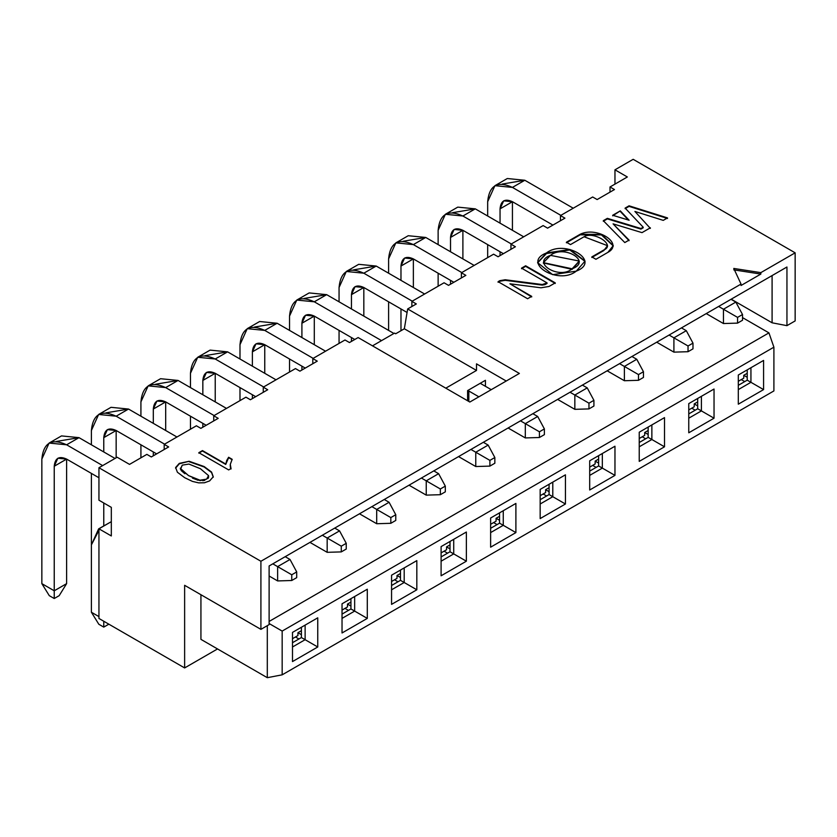 <?xml version="1.0" encoding="UTF-8"?>
<svg xmlns="http://www.w3.org/2000/svg" width="837" height="837" viewBox="0 0 837 837"><rect width="100%" height="100%" fill="white"/><g stroke="black" fill="none" stroke-linecap="round" stroke-linejoin="round"><path stroke-width="1.26" d="M773.901 347.177L282.163 631.077L282.163 674.831L773.901 390.931L773.901 347.177L773.901 390.931L282.163 674.831L282.163 631.077L773.901 347.177L768.941 332.875L773.901 347.177M738.307 404.187L738.307 375.018L763.574 360.433L763.574 389.603L738.307 404.187L763.574 389.603L763.574 360.433L738.307 375.018L738.307 404.187M688.767 432.792L688.767 403.612L714.034 389.027L714.034 418.197L688.767 432.792L714.034 418.197L714.034 389.027L688.767 403.612L688.767 432.792M639.238 461.386L639.238 432.216L664.505 417.621L664.505 446.801L639.238 461.386L664.505 446.801L664.505 417.621L639.238 432.216L639.238 461.386M589.698 489.99L589.698 460.81L614.965 446.226L614.965 475.395L589.698 489.99L614.965 475.395L614.965 446.226L589.698 460.81L589.698 489.99M540.168 518.584L540.168 489.415L565.435 474.82L565.435 504L540.168 518.584L565.435 504L565.435 474.82L540.168 489.415L540.168 518.584M490.628 547.178L490.628 518.009L515.895 503.424L515.895 532.594L490.628 547.178L515.895 532.594L515.895 503.424L490.628 518.009L490.628 547.178M441.099 575.783L441.099 546.603L466.366 532.018L466.366 561.198L441.099 575.783L466.366 561.198L466.366 532.018L441.099 546.603L441.099 575.783M391.559 604.377L391.559 575.207L416.826 560.623L416.826 589.792L391.559 604.377L416.826 589.792L416.826 560.623L391.559 575.207L391.559 604.377M342.03 632.981L342.03 603.801L367.297 589.217L367.297 618.397L342.03 632.981L367.297 618.397L367.297 589.217L342.03 603.801L342.03 632.981M292.49 661.575L292.49 632.406L317.757 617.821L317.757 646.991L292.49 661.575L317.757 646.991L317.757 617.821L292.49 632.406L292.49 661.575M760.843 272.632L760.843 274.065L741.038 285.501L741.038 284.067L260.914 561.261L260.914 629.361L269.116 624.622L269.116 565.969L786.947 267.003L786.947 325.656L795.15 320.916L795.15 252.826L760.843 272.632L795.15 252.826L633.17 159.312L614.965 169.817L627.352 176.973L610.016 186.975L627.352 176.973L614.965 169.817L633.17 159.312L795.15 252.826L795.15 320.916L786.947 325.656L772.091 322.8L731.203 299.186L772.091 322.8L786.947 325.656L786.947 267.003L269.116 565.969L269.116 624.622L260.914 629.361L184.632 585.314L184.632 667.936L98.944 618.459L184.632 667.936L217.526 648.947L184.632 667.936L184.632 585.314L260.914 629.361L260.914 561.261L741.038 284.067L733.777 268.447L760.843 272.632L733.777 268.447L741.038 284.067L741.038 285.501L760.843 274.065L760.843 272.632M742.524 317.621L768.941 332.875L742.524 317.621M269.116 621.452L768.941 332.875L269.116 621.452M269.116 623.534L282.163 631.077L269.116 623.534M267.306 625.668L267.306 677.688L282.163 674.831L267.306 677.688L200.932 639.363L200.932 594.72L200.932 639.363L267.306 677.688L267.306 625.668M560.476 220.727L560.476 215.58L592.68 196.988L560.476 215.58L564.933 218.154L547.597 228.156L543.14 225.582L510.947 244.174L543.14 225.582L547.597 228.156L564.933 218.154L560.476 215.58L560.476 220.727M510.947 249.321L510.947 244.174L515.404 246.748L498.067 256.76L493.61 254.186L461.407 272.778L493.61 254.186L498.067 256.76L515.404 246.748L510.947 244.174L510.947 249.321M461.407 277.926L461.407 272.778L465.864 275.352L448.527 285.354L444.07 282.78L411.877 301.372L444.07 282.78L448.527 285.354L465.864 275.352L461.407 272.778L461.407 277.926M411.877 306.52L411.877 301.372L416.334 303.946L407.661 308.947L519.369 373.438L469.829 402.042L358.131 337.552L349.458 342.553L345.001 339.979L312.808 358.571L345.001 339.979L349.458 342.553L358.131 337.552L469.829 402.042L519.369 373.438L407.661 308.947L416.334 303.946L411.877 301.372L411.877 306.52M372.496 345.848L394.541 333.116L372.496 345.848M312.808 363.718L312.808 358.571L317.265 361.145L299.928 371.157L295.471 368.583L263.268 387.165L295.471 368.583L299.928 371.157L317.265 361.145L312.808 358.571L312.808 363.718M263.268 392.312L263.268 387.165L267.725 389.739L250.389 399.751L245.932 397.177L213.738 415.769L245.932 397.177L250.389 399.751L267.725 389.739L263.268 387.165L263.268 392.312M213.738 420.917L213.738 415.769L218.195 418.343L200.859 428.356L196.402 425.782L164.198 444.363L196.402 425.782L200.859 428.356L218.195 418.343L213.738 415.769L213.738 420.917M164.198 449.511L164.198 444.363L168.655 446.937L151.319 456.95L146.862 454.376L151.319 456.95L168.655 446.937L164.198 444.363L164.198 449.511M129.526 464.389L146.862 454.376L129.526 464.389L117.138 457.232L98.944 467.747L260.914 561.261L98.944 467.747L98.944 500.202L111.321 507.358L111.321 535.952L111.321 507.358L98.944 500.202L98.944 467.747L117.138 457.232L129.526 464.389M610.016 192.123L610.016 186.975L614.473 189.549L597.137 199.562L592.68 196.988L597.137 199.562L614.473 189.549L610.016 186.975L610.016 192.123M298.935 638.987L295.471 636.978L298.935 638.987M348.474 610.382L345.001 608.384L348.474 610.382M398.004 581.788L394.541 579.779L398.004 581.788M447.544 553.184L444.07 551.185L447.544 553.184M497.073 524.59L493.61 522.581L497.073 524.59M546.613 495.985L543.14 493.987L546.613 495.985M596.143 467.391L592.68 465.393L596.143 467.391M645.683 438.787L642.209 436.788L645.683 438.787M695.212 410.193L691.749 408.194L695.212 410.193M744.752 381.599L741.279 379.59L744.752 381.599M180.342 468.155L180.499 469.39L182.278 465.121L188.932 464.064L200.388 468.71L188.932 464.064L182.278 465.121L180.499 468.961L188.503 475.573L199.98 480.197L206.655 479.141L208.528 475.594L200.388 468.71L208.528 475.594L208.654 476.64M572.131 268.792C592.512 261.311 563.73 244.331 550.464 255.369C530.501 262.515 559.576 280.102 572.131 268.792L543.401 262.661L550.464 255.369L579.246 261.039L572.131 268.792M505.224 279.757L542.271 284.538L547.053 282.875L521.535 268.143L525.636 265.779L555.255 282.875L549.051 286.453L541.005 287.802L509.932 283.795L531.704 296.361L527.603 298.736L498.078 281.682L499.856 280.657L505.224 279.757L499.856 280.657L498.078 282.257L499.856 281.232L505.224 280.332L499.856 281.232L499.856 280.657L498.078 281.682L527.603 298.736L531.704 296.361L509.932 283.795L541.005 287.802L549.051 286.453L555.255 282.875L525.636 265.779L521.535 268.143L547.053 282.875L542.271 284.538L505.224 279.757L505.224 280.332L505.224 279.757M576.243 271.146C558.384 285.637 521.043 262.797 546.435 252.962C564.776 238.712 601.918 261.186 576.243 271.146L585.053 261.113L569.987 249.468L546.435 252.962L537.616 262.912L546.435 253.538L569.767 249.97L585.042 261.406L569.767 249.97L546.435 253.538L546.435 252.962L537.605 262.63L552.65 274.672L576.243 271.146M584.08 236.756L570.499 244.592L566.398 242.228L580.198 234.255C596.98 225.906 624.392 243.588 607.903 252.366L595.934 259.282L591.832 256.907L603.801 250.001C616.335 244.938 593.36 230.75 584.08 236.756L607.516 245.67L603.801 250.566L591.832 257.482L603.801 250.566L607.495 245.952L603.801 250.566L591.832 256.907L595.934 259.282L607.903 252.366L613.249 245.618L601.615 234.402L580.198 234.255L566.398 242.228L570.499 244.592L584.08 236.756M620.29 210.872L629.142 220.257L612.694 215.266L620.29 210.872L612.694 215.266L629.142 220.257L620.29 210.872L612.694 215.831L620.29 210.872M650.359 227.81L642.01 232.634L613.082 223.856L629.058 240.114L624.8 242.563L603.31 220.686L607.369 218.342L640.933 228.522L643.193 227.214L625.124 208.089L629.068 205.808L667.518 217.902L663.249 220.372L634.906 211.447L650.359 228.386L634.906 211.447L663.249 220.372L667.518 217.902L629.068 205.808L625.124 208.089L643.193 227.214L640.933 228.522L607.369 218.342L603.31 220.686L624.8 242.563L629.058 240.114L613.082 223.856L642.01 232.634L650.359 227.81M175.634 467.506L179.285 463.384L175.634 467.506L177.392 472.235L184.757 477.739L192.437 481.401L198.704 482.876L204.458 482.771L209.627 480.909L213.268 476.787L211.541 472.058L204.134 466.544L189.12 461.689L204.134 466.973L211.541 472.486L213.268 477.216L211.541 472.486L204.134 466.544L211.541 472.058L213.268 476.787L209.627 480.909L204.458 482.771L198.704 482.876L192.437 481.401L184.757 477.739L177.392 472.235L175.634 467.506L179.285 463.384L189.12 461.26L204.134 466.544L189.12 461.26L179.285 463.813L175.582 468.186M198.829 452.691L202.47 450.578L225.728 464.012L228.627 457.253L232.152 459.293L230.29 464.389L231.022 468.563L228.668 469.923L198.829 452.691L228.668 469.923L231.022 468.563L230.29 464.389L232.152 459.293L228.627 457.253L225.728 464.012L202.47 450.578L198.829 452.691M180.499 468.961L188.503 475.573L180.332 468.364M199.98 480.197L188.503 475.573L199.98 480.626L206.655 479.141L199.98 480.197M208.528 475.594L206.655 479.141L208.528 476.023M230.531 467.873L230.269 466.491M232.152 459.722L228.627 457.682L225.728 464.441L202.47 451.007L198.829 453.12L202.47 450.578L225.728 464.441L226.67 460.549L228.627 457.253L232.152 459.722M208.601 477.383L207.994 478.513M204.845 480.323L202.7 480.689M198.055 480.281L192.468 478.115M184.851 473.721L181.106 470.499M230.238 465.571L230.29 464.389M230.29 464.817L231.022 468.992M179.285 463.384L189.12 461.26L179.285 463.384M543.412 262.944L572.131 269.357L579.235 261.332L572.131 269.357L543.412 262.944M667.518 218.478L629.068 206.383L625.124 208.654L629.068 205.808L629.068 206.383L667.518 218.478M643.193 227.79L640.933 229.097L607.369 218.907L603.31 221.25L607.369 218.342L607.369 218.907L640.933 229.097L643.193 227.79M629.058 240.679L613.082 223.856L629.058 240.679M628.388 220.026L620.29 211.447L628.388 220.026M613.239 245.9L601.405 234.894L580.198 234.831L566.398 242.803L580.198 234.255L580.198 234.831L601.405 234.894L613.239 245.9M531.704 296.936L509.932 283.795L531.704 296.936M555.255 283.45L525.636 266.344L521.535 268.719L525.636 265.779L555.255 283.45M547.053 283.45L542.271 285.114L505.224 280.332L542.271 285.114L542.271 284.538L542.271 285.114L544.96 284.664L547.053 283.45M292.49 642.701L301.414 637.553L301.414 627.258L301.414 637.553L292.49 642.701M292.49 646.991L305.128 639.698L301.414 637.553L305.128 639.698L305.128 625.113L305.128 639.698L317.757 646.991L305.128 639.698L292.49 646.991M342.03 614.107L350.944 608.949L350.944 598.654L350.944 608.949L342.03 614.107M342.03 618.397L354.658 611.094L350.944 608.949L354.658 611.094L354.658 596.509L354.658 611.094L367.297 618.397L354.658 611.094L342.03 618.397M391.559 585.502L400.484 580.355L400.484 570.06L400.484 580.355L391.559 585.502M391.559 589.792L404.198 582.5L400.484 580.355L404.198 582.5L404.198 567.915L404.198 582.5L416.826 589.792L404.198 582.5L391.559 589.792M441.099 556.908L450.013 551.761L450.013 541.455L450.013 551.761L441.099 556.908M441.099 561.198L453.727 553.906L450.013 551.761L453.727 553.906L453.727 539.31L453.727 553.906L466.366 561.198L453.727 553.906L441.099 561.198M490.628 528.304L499.553 523.156L499.553 512.861L499.553 523.156L490.628 528.304M490.628 532.594L503.267 525.301L499.553 523.156L503.267 525.301L503.267 510.716L503.267 525.301L515.895 532.594L503.267 525.301L490.628 532.594M540.168 499.71L549.082 494.562L549.082 484.257L549.082 494.562L540.168 499.71M540.168 504L552.797 496.707L549.082 494.562L552.797 496.707L552.797 482.112L552.797 496.707L565.435 504L552.797 496.707L540.168 504M589.698 471.105L598.622 465.958L598.622 455.663L598.622 465.958L589.698 471.105M589.698 475.395L602.337 468.103L598.622 465.958L602.337 468.103L602.337 453.518L602.337 468.103L614.965 475.395L602.337 468.103L589.698 475.395M639.238 442.511L648.152 437.364L648.152 427.069L648.152 437.364L639.238 442.511M639.238 446.801L651.866 439.509L648.152 437.364L651.866 439.509L651.866 424.924L651.866 439.509L664.505 446.801L651.866 439.509L639.238 446.801M688.767 413.907L697.692 408.759L697.692 398.464L697.692 408.759L688.767 413.907M688.767 418.197L701.406 410.904L697.692 408.759L701.406 410.904L701.406 396.319L701.406 410.904L714.034 418.197L701.406 410.904L688.767 418.197M738.307 385.313L747.221 380.165L747.221 369.87L747.221 380.165L738.307 385.313M738.307 389.603L750.935 382.31L747.221 380.165L750.935 382.31L750.935 367.725L750.935 382.31L763.574 389.603L750.935 382.31L738.307 389.603M476.515 363.865L476.515 370.435L445.807 388.169L476.515 370.435L476.515 363.865L506.239 381.023L476.515 363.865M485.429 380.301L485.429 386.307L485.429 380.301L467.601 390.597L485.429 380.301M467.601 400.756L467.601 390.597L467.601 400.756M395.681 333.775L404.344 328.774L407.661 308.947L404.344 328.774L476.515 370.435L404.344 328.774L395.681 333.775L394.541 333.116L395.681 333.775M98.944 528.806L98.944 618.459L98.944 528.806L111.321 535.952L98.944 528.806L111.321 521.66L98.944 528.806M614.965 184.119L614.965 169.817L614.965 184.119M772.091 275.582L772.091 322.8L772.091 275.582M733.777 269.87L760.843 274.065L733.777 269.87M301.414 630.69L297.941 632.688L301.414 634.697L297.941 632.688L297.941 635.555L292.49 638.694L297.941 635.555L297.941 632.688L301.414 630.69M350.944 602.085L347.481 604.094L350.944 606.093L347.481 604.094L347.481 606.951L342.03 610.1L347.481 606.951L347.481 604.094L350.944 602.085M400.484 573.491L397.01 575.49L400.484 577.499L397.01 575.49L397.01 578.357L391.559 581.495L397.01 578.357L397.01 575.49L400.484 573.491M450.013 544.897L446.55 546.896L450.013 548.894L446.55 546.896L446.55 549.752L441.099 552.901L446.55 549.752L446.55 546.896L450.013 544.897M499.553 516.293L496.079 518.291L499.553 520.3L496.079 518.291L496.079 521.158L490.628 524.307L496.079 521.158L496.079 518.291L499.553 516.293M549.082 487.699L545.619 489.697L549.082 491.696L545.619 489.697L545.619 492.554L540.168 495.703L545.619 492.554L545.619 489.697L549.082 487.699M598.622 459.094L595.149 461.103L598.622 463.102L595.149 461.103L595.149 463.96L589.698 467.109L595.149 463.96L595.149 461.103L598.622 459.094M648.152 430.5L644.689 432.499L648.152 434.497L644.689 432.499L644.689 435.355L639.238 438.504L644.689 435.355L644.689 432.499L648.152 430.5M697.692 401.896L694.218 403.905L697.692 405.903L694.218 403.905L694.218 406.761L688.767 409.91L694.218 406.761L694.218 403.905L697.692 401.896M747.221 373.302L743.758 375.3L747.221 377.309L743.758 375.3L743.758 378.167L738.307 381.306L743.758 378.167L743.758 375.3L747.221 373.302M109.731 522.57L98.64 528.858L100.042 528.168L91.39 544.897L91.39 612.245L98.944 616.607L91.39 612.245L91.39 544.897L98.64 528.858M103.767 627.112L103.767 621.253L103.767 627.112L108.726 624.256L103.767 627.112L98.818 624.256L103.767 627.112M91.39 612.245L98.818 624.256L91.39 612.245M56.424 441.444L79.002 437.646L66.615 444.792L102.658 465.602L66.615 444.792C51.685 437.992 43.43 442.763 41.85 459.094L41.85 583.64L54.238 590.796L54.238 466.24C55.022 458.08 59.145 455.694 66.615 459.094L98.944 477.76L66.615 459.094L57.858 458.226L54.238 466.24L66.615 459.094L54.238 466.24L54.238 590.796L66.615 583.64L54.238 590.796L54.238 598.518L59.186 595.662L66.615 583.64L66.615 459.094L66.615 583.64L59.186 595.662L54.238 598.518L49.278 595.662L54.238 598.518L54.238 590.796L41.85 583.64L49.278 595.662L41.85 583.64L41.85 459.094L49.101 443.066L66.615 444.792L79.002 437.646L61.488 435.91L49.101 443.066M79.002 437.646L115.035 458.456L79.002 437.646M285.187 556.689L290.02 559.472L285.187 556.689M277.633 580.93L269.116 576.002L277.633 580.93L277.633 566.628L272.81 563.835L277.633 566.628L290.02 559.472L277.633 566.628L291.757 574.778L296.706 571.922L290.02 559.472L296.706 571.922L296.706 577.635L296.706 571.922L291.757 574.778L291.757 580.501L296.706 577.635L291.757 580.501L277.633 580.93L291.757 580.501L291.757 574.778L277.633 566.628L277.633 580.93M91.39 544.877L91.39 473.397L91.39 544.877M105.964 412.85L128.532 409.052L116.155 416.198L164.575 444.154L116.155 416.198C101.214 409.398 92.959 414.158 91.39 430.5L91.39 444.792L91.39 430.5L98.64 414.461L116.155 416.198L128.532 409.052L111.018 407.316L98.64 414.461M128.532 409.052L176.952 436.998L128.532 409.052M334.727 528.084L339.55 530.878L334.727 528.084M116.155 430.5L116.155 457.808L116.155 430.5L103.767 437.646L103.767 451.949L103.767 437.646L116.155 430.5L107.398 429.632L103.767 437.646C104.552 429.475 108.684 427.09 116.155 430.5L156.645 453.874L116.155 430.5M103.767 502.995L103.767 525.898L103.767 502.995M327.173 552.326L309.952 542.386L327.173 552.326L327.173 538.024L322.339 535.241L327.173 538.024L339.55 530.878L327.173 538.024L341.287 546.174L346.246 543.318L339.55 530.878L346.246 543.318L346.246 549.041L346.246 543.318L341.287 546.174L341.287 551.897L346.246 549.041L341.287 551.897L327.173 552.326L341.287 551.897L341.287 546.174L327.173 538.024L327.173 552.326M140.919 457.808L140.919 444.792L140.919 457.808M155.494 384.246L178.072 380.448L165.684 387.594L214.105 415.55L165.684 387.594C150.754 380.793 142.499 385.564 140.919 401.896L140.919 416.198L140.919 401.896L148.17 385.867L165.684 387.594L178.072 380.448L160.558 378.711L148.17 385.867M178.072 380.448L226.492 408.404L178.072 380.448M384.256 499.49L389.09 502.284L384.256 499.49M165.684 401.896L165.684 430.5L165.684 401.896L153.307 409.052L153.307 423.344L153.307 409.052L165.684 401.896L156.927 401.028L153.307 409.052C154.092 400.881 158.214 398.496 165.684 401.896L206.184 425.28L165.684 401.896M153.307 451.949L153.307 455.809L153.307 451.949M376.702 523.732L359.491 513.792L376.702 523.732L376.702 509.43L371.879 506.636L376.702 509.43L389.09 502.284L376.702 509.43L390.827 517.58L395.775 514.724L389.09 502.284L395.775 514.724L395.775 520.436L395.775 514.724L390.827 517.58L390.827 523.303L395.775 520.436L390.827 523.303L376.702 523.732L390.827 523.303L390.827 517.58L376.702 509.43L376.702 523.732M190.459 429.214L190.459 416.198L190.459 429.214M205.034 355.652L227.601 351.854L215.224 359L263.645 386.956L215.224 359C200.284 352.199 192.029 356.96 190.459 373.302L190.459 387.594L190.459 373.302L197.71 357.263L215.224 359L227.601 351.854L210.097 350.117L197.71 357.263M227.601 351.854L276.022 379.81L227.601 351.854M433.796 470.896L438.619 473.679L433.796 470.896M215.224 373.302L215.224 401.896L215.224 373.302L202.836 380.448L202.836 394.75L202.836 380.448L215.224 373.302L206.467 372.434L202.836 380.448C203.621 372.277 207.754 369.902 215.224 373.302L255.714 396.675L215.224 373.302M202.836 423.344L202.836 427.205L202.836 423.344M426.242 495.127L409.021 485.188L426.242 495.127L426.242 480.836L421.409 478.042L426.242 480.836L438.619 473.679L426.242 480.836L440.356 488.986L445.315 486.119L438.619 473.679L445.315 486.119L445.315 491.842L445.315 486.119L440.356 488.986L440.356 494.698L445.315 491.842L440.356 494.698L426.242 495.127L440.356 494.698L440.356 488.986L426.242 480.836L426.242 495.127M239.989 400.609L239.989 387.604L239.989 400.609M254.563 327.047L277.141 323.249L264.754 330.406L313.174 358.362L264.754 330.406C249.824 323.595 241.569 328.366 239.989 344.698L239.989 359L239.989 344.698L247.239 328.669L264.754 330.406L277.141 323.249L259.627 321.513L247.239 328.669M277.141 323.249L325.562 351.205L277.141 323.249M483.326 442.292L488.159 445.085L483.326 442.292M264.754 344.698L264.754 373.302L264.754 344.698L252.376 351.854L252.376 366.146L252.376 351.854L264.754 344.698L255.996 343.829L252.376 351.854C253.161 343.683 257.283 341.297 264.754 344.698L305.254 368.081L264.754 344.698M252.376 394.75L252.376 398.611L252.376 394.75M475.772 466.533L458.561 456.594L475.772 466.533L475.772 452.231L470.949 449.448L475.772 452.231L488.159 445.085L475.772 452.231L489.896 460.381L494.845 457.525L488.159 445.085L494.845 457.525L494.845 463.238L494.845 457.525L489.896 460.381L489.896 466.104L494.845 463.238L489.896 466.104L475.772 466.533L489.896 466.104L489.896 460.381L475.772 452.231L475.772 466.533M289.529 372.015L289.529 359L289.529 372.015M304.103 298.453L326.671 294.655L314.293 301.801L381.536 340.628L314.293 301.801C299.353 295.001 291.098 299.761 289.529 316.104L289.529 330.406L289.529 316.104L296.779 300.065L314.293 301.801L326.671 294.655L309.167 292.919L296.779 300.065M326.671 294.655L393.913 333.471L326.671 294.655M480.229 383.304L491.256 389.676L480.229 383.304M532.866 413.698L537.689 416.481L532.866 413.698M314.293 316.104L314.293 344.698L314.293 316.104L301.906 323.249L301.906 337.552L301.906 323.249L314.293 316.104L305.536 315.235L301.906 323.249C302.691 315.089 306.823 312.703 314.293 316.104L354.783 339.477L314.293 316.104M301.906 366.146L301.906 370.006L301.906 366.146M525.312 437.929L508.09 427.989L525.312 437.929L525.312 423.637L520.478 420.844L525.312 423.637L537.689 416.481L525.312 423.637L539.426 431.787L544.385 428.921L537.689 416.481L544.385 428.921L544.385 434.644L544.385 428.921L539.426 431.787L539.426 437.5L544.385 434.644L539.426 437.5L525.312 437.929L539.426 437.5L539.426 431.787L525.312 423.637L525.312 437.929M478.869 396.822L467.852 390.46L478.869 396.822M468.835 392.459L468.835 401.467L468.835 392.459L467.601 391.747L468.835 392.459M467.601 392.312L468.343 392.752L468.343 401.185L468.343 392.752L467.601 392.312M339.058 343.411L339.058 330.406L339.058 343.411M353.632 269.849L376.211 266.051L363.823 273.207L412.243 301.163L363.823 273.207C348.893 266.396 340.638 271.167 339.058 287.499L339.058 301.801L339.058 287.499L346.309 271.47L363.823 273.207L376.211 266.051L358.696 264.325L346.309 271.47M376.211 266.051L424.631 294.007L376.211 266.051M582.395 385.093L587.229 387.887L582.395 385.093M363.823 287.499L363.823 316.104L363.823 287.499L351.446 294.655L351.446 308.958L351.446 294.655L363.823 287.499L355.066 286.641L351.446 294.655C352.231 286.484 356.353 284.099 363.823 287.499L407.075 312.473L363.823 287.499M351.446 337.552L351.446 341.412L351.446 337.552M574.841 409.335L557.63 399.395L574.841 409.335L574.841 395.033L570.018 392.25L574.841 395.033L587.229 387.887L574.841 395.033L588.966 403.183L593.914 400.327L587.229 387.887L593.914 400.327L593.914 406.05L593.914 400.327L588.966 403.183L588.966 408.906L593.914 406.05L588.966 408.906L574.841 409.335L588.966 408.906L588.966 403.183L574.841 395.033L574.841 409.335M388.598 330.406L388.598 301.801L388.598 330.406M403.172 241.255L425.74 237.457L413.363 244.603L461.783 272.559L413.363 244.603C398.422 237.802 390.168 242.563 388.598 258.905L388.598 273.207L388.598 258.905L395.849 242.866L413.363 244.603L425.74 237.457L408.236 235.72L395.849 242.866M425.74 237.457L474.16 265.413L425.74 237.457M631.935 356.499L636.758 359.282L631.935 356.499M413.363 258.905L413.363 287.499L413.363 258.905L400.975 266.051L400.975 280.353L400.975 266.051L413.363 258.905L404.606 258.037L400.975 266.051C401.76 257.89 405.893 255.505 413.363 258.905L453.853 282.289L413.363 258.905M400.975 308.958L400.975 330.72L400.975 308.958M624.381 380.73L607.16 370.801L624.381 380.73L624.381 366.439L619.547 363.645L624.381 366.439L636.758 359.282L624.381 366.439L638.495 374.589L643.454 371.722L636.758 359.282L643.454 371.722L643.454 377.445L643.454 371.722L638.495 374.589L638.495 380.301L643.454 377.445L638.495 380.301L624.381 380.73L638.495 380.301L638.495 374.589L624.381 366.439L624.381 380.73M438.128 286.212L438.128 273.207L438.128 286.212M452.702 212.661L475.28 208.852L462.892 216.009L511.313 243.965L462.892 216.009C447.962 209.198 439.707 213.969 438.128 230.311L438.128 244.603L438.128 230.311L445.378 214.272L462.892 216.009L475.28 208.852L457.766 207.126L445.378 214.272M475.28 208.852L523.7 236.808L475.28 208.852M681.464 327.895L686.298 330.688L681.464 327.895M462.892 230.311L462.892 258.905L462.892 230.311L450.515 237.457L450.515 251.759L450.515 237.457L462.892 230.311L454.135 229.443L450.515 237.457C451.3 229.286 455.433 226.9 462.892 230.311L503.393 253.684L462.892 230.311M450.515 280.353L450.515 284.214L450.515 280.353M673.911 352.136L656.7 342.197L673.911 352.136L673.911 337.834L669.087 335.051L673.911 337.834L686.298 330.688L673.911 337.834L688.035 345.984L692.984 343.128L686.298 330.688L692.984 343.128L692.984 348.851L692.984 343.128L688.035 345.984L688.035 351.707L692.984 348.851L688.035 351.707L673.911 352.136L688.035 351.707L688.035 345.984L673.911 337.834L673.911 352.136M487.668 257.618L487.668 244.603L487.668 257.618M502.242 184.056L524.809 180.258L512.432 187.404L560.853 215.36L512.432 187.404C497.492 180.604 489.237 185.375 487.668 201.707L487.668 216.009L487.668 201.707L494.918 185.678L512.432 187.404L524.809 180.258L507.306 178.522L494.918 185.678M524.809 180.258L573.23 208.214L524.809 180.258M731.004 299.301L735.828 302.084L731.004 299.301M512.432 201.707L512.432 230.311L512.432 201.707L500.045 208.863L500.045 223.155L500.045 208.863L512.432 201.707L503.675 200.838L500.045 208.863C500.829 200.692 504.962 198.306 512.432 201.707L552.922 225.09L512.432 201.707M500.045 251.759L500.045 255.62L500.045 251.759M723.45 323.542L706.24 313.603L723.45 323.542L723.45 309.24L718.617 306.447L723.45 309.24L735.828 302.084L723.45 309.24L737.564 317.39L742.524 314.534L735.828 302.084L742.524 314.534L742.524 320.247L742.524 314.534L737.564 317.39L737.564 323.113L742.524 320.247L737.564 323.113L723.45 323.542L737.564 323.113L737.564 317.39L723.45 309.24L723.45 323.542M543.401 262.661L543.401 263.226M579.246 261.615L579.246 261.039M607.516 245.67L607.516 246.245M613.249 246.183L613.249 245.618"/></g></svg>
